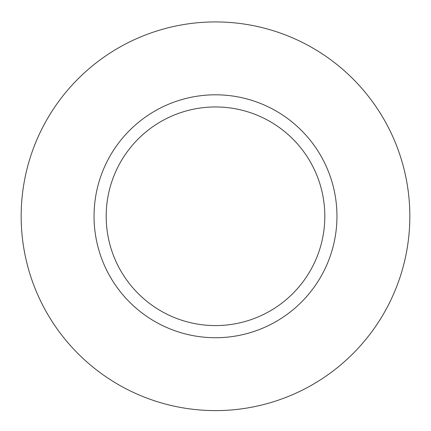 <?xml version="1.0" encoding="UTF-8"?>
<svg xmlns="http://www.w3.org/2000/svg" width="431" height="431" viewBox="0 0 431 431"><rect width="100%" height="100%" fill="white"/><g stroke="black" fill="none" stroke-linecap="round" stroke-linejoin="round"><path stroke-width="0.65" d="M215.5 21.933A194.333 194.333 0 0 1 383.8 313.434A194.333 194.333 0 0 1 47.2 313.434A194.333 194.333 0 0 1 215.5 21.933M215.5 106.953A109.312 109.312 0 0 1 310.169 270.921A109.312 109.312 0 0 1 120.831 270.921A109.312 109.312 0 0 1 215.5 106.953M215.5 94.809A121.456 121.456 0 0 1 320.686 276.993A121.456 121.456 0 0 1 110.314 276.993A121.456 121.456 0 0 1 215.5 94.809"/></g></svg>
